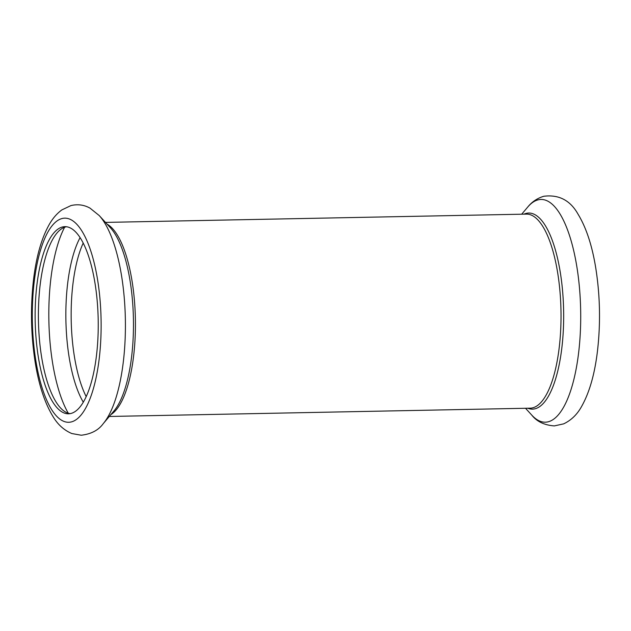 <?xml version="1.0" encoding="UTF-8"?>
<svg xmlns="http://www.w3.org/2000/svg" width="631" height="631" viewBox="0 0 631 631"><rect width="100%" height="100%" fill="white"/><g stroke="black" fill="none" stroke-linecap="round" stroke-linejoin="round"><path stroke-width="0.95" d="M66.476 226.758A93.585 31.511 -91.1 0 0 65.553 226.963A93.585 31.511 -91.1 0 0 38.475 322.173A93.585 31.511 -91.1 0 0 70.159 413.644M62.288 227.026A93.585 31.511 -91.1 0 0 35.281 324.657A93.585 31.511 -91.1 0 0 68.527 413.802A93.585 31.511 -91.1 0 0 98.191 319.617A93.585 31.511 -91.1 0 0 64.843 226.663A93.585 31.511 -91.1 0 0 62.288 227.026M103.31 423.559A111.395 37.505 -91.1 0 0 125.356 319.081A111.395 37.505 -91.1 0 0 99.217 215.55L90.028 208.143C84.065 204.823 77.7 203.971 70.94 205.588L61.814 209.926C56.774 213.664 52.562 218.563 49.179 224.612C41.528 238.36 36.33 256.549 33.585 279.186C30.343 306.95 30.88 334.651 35.186 362.289C38.838 385.091 44.825 403.248 53.146 416.768C57.855 424.631 64.078 430.224 71.816 433.536L81.225 435.224C91.187 434.073 98.546 430.184 103.31 423.559L114.006 410.907A98.065 33.025 -91.1 0 0 133.417 318.923A98.065 33.025 -91.1 0 0 110.401 227.775L99.217 215.55M61.893 218.571A102.08 34.374 -91.1 0 0 39.564 378.837A102.08 34.374 -91.1 0 0 98.61 363.306A102.08 34.374 -91.1 0 0 61.893 218.571M110.867 414.622A97.056 32.678 -91.1 0 0 135.381 318.884A97.056 32.678 -91.1 0 0 107.112 224.179M80.074 237.666A95.62 32.197 -91.1 0 0 83.316 402.207M83.182 243.109A93.585 31.511 -91.1 0 0 86.21 396.654M64.622 227.247A108.942 36.685 -91.1 0 0 68.282 413.226M537.92 199.909A111.395 37.505 -91.1 0 0 527.69 207.11C531.941 201.833 537.304 198.221 543.772 196.273C558.869 194.372 570.298 200.343 578.051 214.201C586.238 227.633 592.146 245.609 595.774 268.12C600.113 295.734 600.673 323.435 597.447 351.222C594.702 374.151 589.433 392.529 581.656 406.356C577.255 414.409 571.252 420.238 563.657 423.858L554.318 425.909C544.316 425.152 536.807 421.563 531.791 415.127A111.395 37.505 -91.1 0 0 580.583 325.904A111.395 37.505 -91.1 0 0 537.92 199.909M527.776 408.233A98.065 33.025 -91.1 0 0 563.664 313.528A98.065 33.025 -91.1 0 0 526.002 213.428A98.065 33.025 -91.1 0 0 523.959 214.161M109.305 416.468L530.206 408.178A97.056 32.678 -91.1 0 0 560.975 310.507A97.056 32.678 -91.1 0 0 526.388 214.114L105.487 222.396M525.52 408.273L531.791 415.127M521.695 214.201L527.69 207.11"/></g></svg>
